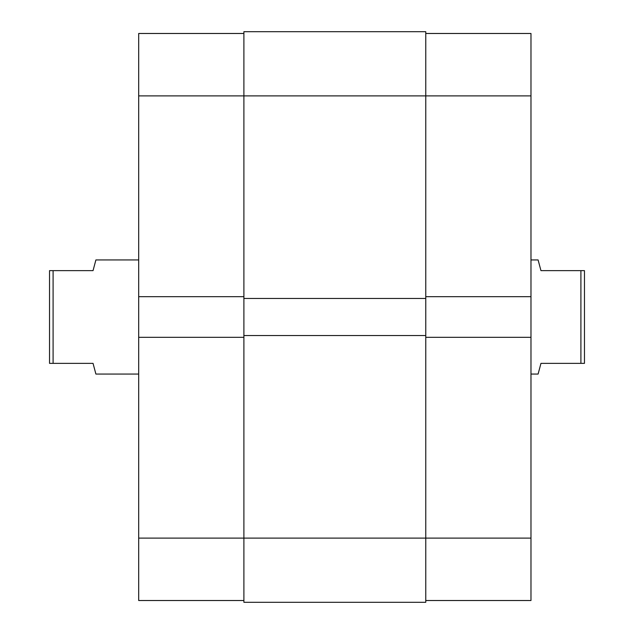 <?xml version="1.0" encoding="UTF-8"?>
<svg xmlns="http://www.w3.org/2000/svg" width="634" height="634" viewBox="0 0 634 634"><rect width="100%" height="100%" fill="white"/><g stroke="black" fill="none" stroke-linecap="round" stroke-linejoin="round"><path stroke-width="0.95" d="M138.688 337.328L138.688 538.107L243.892 538.107L138.688 538.107L138.688 600.517L243.892 600.517L138.688 600.517L138.688 296.672L138.688 337.328L243.892 337.328L138.688 337.328M138.688 33.483L138.688 296.672L243.892 296.672L138.688 296.672L138.688 95.892L243.892 95.892L138.688 95.892L138.688 33.483L243.892 33.483L138.688 33.483M425.771 31.7L243.892 31.7L243.892 602.3L425.771 602.3L243.892 602.3L243.892 538.107L425.771 538.107L243.892 538.107L243.892 298.456L425.771 298.456L243.892 298.456L243.892 95.892L425.771 95.892L243.892 95.892L243.892 31.7L425.771 31.7L425.771 95.892L425.771 31.7M425.771 602.3L425.771 335.544L243.892 335.544L425.771 335.544L425.771 95.892L530.975 95.892L530.975 296.672L425.771 296.672L530.975 296.672L530.975 33.483L425.771 33.483L530.975 33.483L530.975 95.892L425.771 95.892L425.771 602.3M530.975 600.517L425.771 600.517L530.975 600.517L530.975 296.672L530.975 538.107L425.771 538.107L530.975 538.107L530.975 600.517M425.771 337.328L530.975 337.328L425.771 337.328M538.107 259.94L530.975 259.94L538.107 259.94L538.837 262.682L538.107 259.94M540.961 270.639L538.837 262.682L540.961 270.639L580.903 270.639L540.961 270.639M580.903 363.361L580.903 270.639L580.903 363.361L584.469 363.361L584.469 270.639L580.903 270.639L584.469 270.639L584.469 363.361L540.961 363.361L538.837 371.318L540.961 363.361L580.903 363.361M538.107 374.06L538.837 371.318L538.107 374.06L530.975 374.06L538.107 374.06L540.961 363.361M93.04 363.361L49.531 363.361L49.531 270.639L53.097 270.639L49.531 270.639L49.531 363.361L53.097 363.361L53.097 270.639L93.04 270.639L95.892 259.94L138.688 259.94L95.892 259.94L93.04 270.639L53.097 270.639L53.097 363.361L93.04 363.361L95.892 374.06L138.688 374.06L95.892 374.06L93.04 363.361L95.892 374.06M93.04 270.639L95.163 262.682"/></g></svg>
